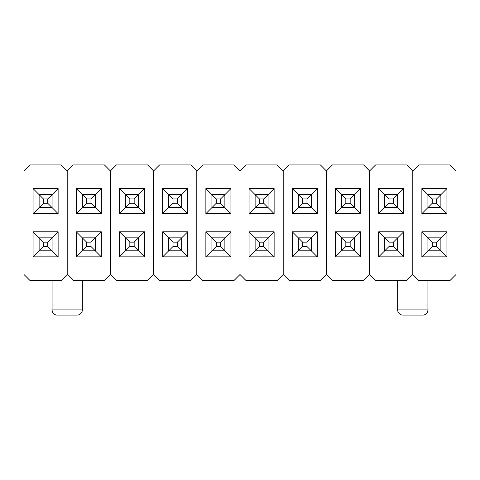 <?xml version="1.0" encoding="UTF-8"?>
<svg xmlns="http://www.w3.org/2000/svg" width="480" height="480" viewBox="0 0 480 480"><rect width="100%" height="100%" fill="white"/><g stroke="black" fill="none" stroke-linecap="round" stroke-linejoin="round"><path stroke-width="0.72" d="M24 274.5L24 170.94L24 274.5L30.048 280.548L61.152 280.548L30.048 280.548L24 274.5M30.048 164.892L61.152 164.892L30.048 164.892L24 170.94L30.048 164.892M67.2 170.94L67.2 274.5L67.2 170.94L61.152 164.892L67.2 170.94L67.2 274.5L67.2 170.94L73.248 164.892L104.352 164.892L73.248 164.892L67.2 170.94M61.152 280.548L67.2 274.5L73.248 280.548L104.352 280.548L73.248 280.548L67.2 274.5L61.152 280.548M33.072 231.792L58.128 231.792L58.128 256.848L33.072 256.848L33.072 231.792L33.072 256.848L39.12 250.8L33.072 256.848L58.128 256.848L52.08 250.8L58.128 256.848L58.128 231.792L33.072 231.792L39.12 237.84L33.072 231.792M58.128 213.648L33.072 213.648L33.072 188.592L58.128 188.592L58.128 213.648L58.128 188.592L52.08 194.64L58.128 188.592L33.072 188.592L39.12 194.64L33.072 188.592L33.072 213.648L58.128 213.648L52.08 207.6L58.128 213.648M52.08 237.84L58.128 231.792L52.08 237.84L52.08 250.8L39.12 250.8L43.44 246.48L47.76 246.48L47.76 242.16L43.44 242.16L43.44 246.48L47.76 246.48L47.76 242.16L52.08 237.84L52.08 250.8L47.76 246.48L52.08 250.8L39.12 250.8L43.44 246.48L43.44 242.16L39.12 237.84L52.08 237.84L47.76 242.16L43.44 242.16L39.12 237.84L39.12 250.8L39.12 237.84L52.08 237.84M39.12 207.6L33.072 213.648L39.12 207.6L39.12 194.64L52.08 194.64L47.76 198.96L43.44 198.96L43.44 203.28L47.76 203.28L47.76 198.96L47.76 203.28L52.08 207.6L39.12 207.6L43.44 203.28L47.76 203.28L52.08 207.6L52.08 194.64L47.76 198.96L43.44 198.96L39.12 194.64L52.08 194.64L52.08 207.6L39.12 207.6L39.12 194.64L43.44 198.96L43.44 203.28L39.12 207.6M90.96 242.16L86.64 242.16L86.64 246.48L90.96 246.48L90.96 242.16L95.28 237.84L95.28 250.8L82.32 250.8L86.64 246.48L90.96 246.48L90.96 242.16L86.64 242.16L82.32 237.84L95.28 237.84L95.28 250.8L90.96 246.48L95.28 250.8L82.32 250.8L86.64 246.48L86.64 242.16L82.32 237.84L82.32 250.8L76.272 256.848L76.272 231.792L101.328 231.792L101.328 256.848L76.272 256.848L82.32 250.8L82.32 237.84L95.28 237.84L90.96 242.16M134.16 242.16L129.84 242.16L129.84 246.48L134.16 246.48L134.16 242.16L138.48 237.84L138.48 250.8L125.52 250.8L129.84 246.48L134.16 246.48L134.16 242.16L129.84 242.16L125.52 237.84L138.48 237.84L138.48 250.8L134.16 246.48L138.48 250.8L125.52 250.8L129.84 246.48L129.84 242.16L125.52 237.84L125.52 250.8L119.472 256.848L119.472 231.792L144.528 231.792L144.528 256.848L119.472 256.848L125.52 250.8L125.52 237.84L138.48 237.84L134.16 242.16M177.36 242.16L173.04 242.16L173.04 246.48L177.36 246.48L177.36 242.16L181.68 237.84L181.68 250.8L168.72 250.8L173.04 246.48L177.36 246.48L177.36 242.16L173.04 242.16L168.72 237.84L181.68 237.84L181.68 250.8L177.36 246.48L181.68 250.8L168.72 250.8L173.04 246.48L173.04 242.16L168.72 237.84L168.72 250.8L162.672 256.848L162.672 231.792L187.728 231.792L187.728 256.848L162.672 256.848L168.72 250.8L168.72 237.84L181.68 237.84L177.36 242.16M220.56 242.16L216.24 242.16L216.24 246.48L220.56 246.48L220.56 242.16L224.88 237.84L224.88 250.8L211.92 250.8L216.24 246.48L220.56 246.48L220.56 242.16L216.24 242.16L211.92 237.84L224.88 237.84L224.88 250.8L220.56 246.48L224.88 250.8L211.92 250.8L216.24 246.48L216.24 242.16L211.92 237.84L211.92 250.8L205.872 256.848L205.872 231.792L230.928 231.792L230.928 256.848L205.872 256.848L211.92 250.8L211.92 237.84L224.88 237.84L220.56 242.16M263.76 242.16L259.44 242.16L259.44 246.48L263.76 246.48L263.76 242.16L268.08 237.84L268.08 250.8L255.12 250.8L259.44 246.48L263.76 246.48L263.76 242.16L259.44 242.16L255.12 237.84L268.08 237.84L268.08 250.8L263.76 246.48L268.08 250.8L255.12 250.8L259.44 246.48L259.44 242.16L255.12 237.84L255.12 250.8L249.072 256.848L249.072 231.792L274.128 231.792L274.128 256.848L249.072 256.848L255.12 250.8L255.12 237.84L268.08 237.84L263.76 242.16M306.96 242.16L302.64 242.16L302.64 246.48L306.96 246.48L306.96 242.16L311.28 237.84L311.28 250.8L298.32 250.8L302.64 246.48L306.96 246.48L306.96 242.16L302.64 242.16L298.32 237.84L311.28 237.84L311.28 250.8L306.96 246.48L311.28 250.8L298.32 250.8L302.64 246.48L302.64 242.16L298.32 237.84L298.32 250.8L292.272 256.848L292.272 231.792L317.328 231.792L317.328 256.848L292.272 256.848L298.32 250.8L298.32 237.84L311.28 237.84L306.96 242.16M350.16 242.16L345.84 242.16L345.84 246.48L350.16 246.48L350.16 242.16L354.48 237.84L354.48 250.8L341.52 250.8L345.84 246.48L350.16 246.48L350.16 242.16L345.84 242.16L341.52 237.84L354.48 237.84L354.48 250.8L350.16 246.48L354.48 250.8L341.52 250.8L345.84 246.48L345.84 242.16L341.52 237.84L341.52 250.8L335.472 256.848L335.472 231.792L360.528 231.792L360.528 256.848L335.472 256.848L341.52 250.8L341.52 237.84L354.48 237.84L350.16 242.16M393.36 242.16L389.04 242.16L389.04 246.48L393.36 246.48L393.36 242.16L397.68 237.84L397.68 250.8L384.72 250.8L389.04 246.48L393.36 246.48L393.36 242.16L389.04 242.16L384.72 237.84L397.68 237.84L397.68 250.8L393.36 246.48L397.68 250.8L384.72 250.8L389.04 246.48L389.04 242.16L384.72 237.84L384.72 250.8L378.672 256.848L378.672 231.792L403.728 231.792L403.728 256.848L378.672 256.848L384.72 250.8L384.72 237.84L397.68 237.84L393.36 242.16M436.56 242.16L432.24 242.16L432.24 246.48L436.56 246.48L436.56 242.16L440.88 237.84L440.88 250.8L427.92 250.8L432.24 246.48L436.56 246.48L436.56 242.16L432.24 242.16L427.92 237.84L440.88 237.84L440.88 250.8L436.56 246.48L440.88 250.8L427.92 250.8L432.24 246.48L432.24 242.16L427.92 237.84L427.92 250.8L421.872 256.848L421.872 231.792L446.928 231.792L446.928 256.848L421.872 256.848L427.92 250.8L427.92 237.84L440.88 237.84L436.56 242.16M95.28 207.6L82.32 207.6L82.32 194.64L95.28 194.64L90.96 198.96L86.64 198.96L86.64 203.28L90.96 203.28L90.96 198.96L90.96 203.28L95.28 207.6L95.28 194.64L90.96 198.96L86.64 198.96L82.32 194.64L95.28 194.64L101.328 188.592L101.328 213.648L76.272 213.648L76.272 188.592L101.328 188.592L95.28 194.64L95.28 207.6L82.32 207.6L86.64 203.28L90.96 203.28L101.328 213.648L101.328 188.592L76.272 188.592L86.64 198.96L86.64 203.28L82.32 207.6L82.32 194.64L76.272 188.592L76.272 213.648L101.328 213.648L95.28 207.6M138.48 207.6L125.52 207.6L125.52 194.64L138.48 194.64L134.16 198.96L129.84 198.96L129.84 203.28L134.16 203.28L134.16 198.96L134.16 203.28L138.48 207.6L138.48 194.64L134.16 198.96L129.84 198.96L125.52 194.64L138.48 194.64L144.528 188.592L144.528 213.648L119.472 213.648L119.472 188.592L144.528 188.592L138.48 194.64L138.48 207.6L125.52 207.6L129.84 203.28L134.16 203.28L144.528 213.648L144.528 188.592L119.472 188.592L129.84 198.96L129.84 203.28L125.52 207.6L125.52 194.64L119.472 188.592L119.472 213.648L144.528 213.648L138.48 207.6M181.68 207.6L168.72 207.6L168.72 194.64L181.68 194.64L177.36 198.96L173.04 198.96L173.04 203.28L177.36 203.28L177.36 198.96L177.36 203.28L181.68 207.6L181.68 194.64L177.36 198.96L173.04 198.96L168.72 194.64L181.68 194.64L187.728 188.592L187.728 213.648L162.672 213.648L162.672 188.592L187.728 188.592L181.68 194.64L181.68 207.6L168.72 207.6L173.04 203.28L177.36 203.28L187.728 213.648L187.728 188.592L162.672 188.592L173.04 198.96L173.04 203.28L168.72 207.6L168.72 194.64L162.672 188.592L162.672 213.648L187.728 213.648L181.68 207.6M224.88 207.6L211.92 207.6L211.92 194.64L224.88 194.64L220.56 198.96L216.24 198.96L216.24 203.28L220.56 203.28L220.56 198.96L220.56 203.28L224.88 207.6L224.88 194.64L220.56 198.96L216.24 198.96L211.92 194.64L224.88 194.64L230.928 188.592L230.928 213.648L205.872 213.648L205.872 188.592L230.928 188.592L224.88 194.64L224.88 207.6L211.92 207.6L216.24 203.28L220.56 203.28L230.928 213.648L230.928 188.592L205.872 188.592L216.24 198.96L216.24 203.28L211.92 207.6L211.92 194.64L205.872 188.592L205.872 213.648L230.928 213.648L224.88 207.6M268.08 207.6L255.12 207.6L255.12 194.64L268.08 194.64L263.76 198.96L259.44 198.96L259.44 203.28L263.76 203.28L263.76 198.96L263.76 203.28L268.08 207.6L268.08 194.64L263.76 198.96L259.44 198.96L255.12 194.64L268.08 194.64L274.128 188.592L274.128 213.648L249.072 213.648L249.072 188.592L274.128 188.592L268.08 194.64L268.08 207.6L255.12 207.6L259.44 203.28L263.76 203.28L274.128 213.648L274.128 188.592L249.072 188.592L259.44 198.96L259.44 203.28L255.12 207.6L255.12 194.64L249.072 188.592L249.072 213.648L274.128 213.648L268.08 207.6M311.28 207.6L298.32 207.6L298.32 194.64L311.28 194.64L306.96 198.96L302.64 198.96L302.64 203.28L306.96 203.28L306.96 198.96L306.96 203.28L311.28 207.6L311.28 194.64L306.96 198.96L302.64 198.96L298.32 194.64L311.28 194.64L317.328 188.592L317.328 213.648L292.272 213.648L292.272 188.592L317.328 188.592L311.28 194.64L311.28 207.6L298.32 207.6L302.64 203.28L306.96 203.28L317.328 213.648L317.328 188.592L292.272 188.592L302.64 198.96L302.64 203.28L298.32 207.6L298.32 194.64L292.272 188.592L292.272 213.648L317.328 213.648L311.28 207.6M354.48 207.6L341.52 207.6L341.52 194.64L354.48 194.64L350.16 198.96L345.84 198.96L345.84 203.28L350.16 203.28L350.16 198.96L350.16 203.28L354.48 207.6L354.48 194.64L350.16 198.96L345.84 198.96L341.52 194.64L354.48 194.64L360.528 188.592L360.528 213.648L335.472 213.648L335.472 188.592L360.528 188.592L354.48 194.64L354.48 207.6L341.52 207.6L345.84 203.28L350.16 203.28L360.528 213.648L360.528 188.592L335.472 188.592L345.84 198.96L345.84 203.28L341.52 207.6L341.52 194.64L335.472 188.592L335.472 213.648L360.528 213.648L354.48 207.6M397.68 207.6L384.72 207.6L384.72 194.64L397.68 194.64L393.36 198.96L389.04 198.96L389.04 203.28L393.36 203.28L393.36 198.96L393.36 203.28L397.68 207.6L397.68 194.64L393.36 198.96L389.04 198.96L384.72 194.64L397.68 194.64L403.728 188.592L403.728 213.648L378.672 213.648L378.672 188.592L403.728 188.592L397.68 194.64L397.68 207.6L384.72 207.6L389.04 203.28L393.36 203.28L403.728 213.648L403.728 188.592L378.672 188.592L389.04 198.96L389.04 203.28L384.72 207.6L384.72 194.64L378.672 188.592L378.672 213.648L403.728 213.648L397.68 207.6M440.88 207.6L427.92 207.6L427.92 194.64L440.88 194.64L436.56 198.96L432.24 198.96L432.24 203.28L436.56 203.28L436.56 198.96L436.56 203.28L440.88 207.6L440.88 194.64L436.56 198.96L432.24 198.96L427.92 194.64L440.88 194.64L446.928 188.592L446.928 213.648L421.872 213.648L421.872 188.592L446.928 188.592L440.88 194.64L440.88 207.6L427.92 207.6L432.24 203.28L436.56 203.28L446.928 213.648L446.928 188.592L421.872 188.592L432.24 198.96L432.24 203.28L427.92 207.6L427.92 194.64L421.872 188.592L421.872 213.648L446.928 213.648L440.88 207.6M110.4 170.94L110.4 274.5L110.4 170.94L104.352 164.892L110.4 170.94L110.4 274.5L110.4 170.94L116.448 164.892L147.552 164.892L116.448 164.892L110.4 170.94M104.352 280.548L110.4 274.5L116.448 280.548L147.552 280.548L116.448 280.548L110.4 274.5L104.352 280.548M82.32 237.84L76.272 231.792L76.272 256.848L101.328 256.848L95.28 250.8L101.328 256.848L101.328 231.792L76.272 231.792L82.32 237.84M95.28 237.84L101.328 231.792L95.28 237.84M82.32 207.6L76.272 213.648L82.32 207.6M153.6 170.94L153.6 274.5L153.6 170.94L147.552 164.892L153.6 170.94L153.6 274.5L153.6 170.94L159.648 164.892L190.752 164.892L159.648 164.892L153.6 170.94M147.552 280.548L153.6 274.5L159.648 280.548L190.752 280.548L159.648 280.548L153.6 274.5L147.552 280.548M125.52 237.84L119.472 231.792L119.472 256.848L144.528 256.848L138.48 250.8L144.528 256.848L144.528 231.792L119.472 231.792L125.52 237.84M138.48 237.84L144.528 231.792L138.48 237.84M125.52 207.6L119.472 213.648L125.52 207.6M196.8 170.94L196.8 274.5L196.8 170.94L190.752 164.892L196.8 170.94L196.8 274.5L196.8 170.94L202.848 164.892L233.952 164.892L202.848 164.892L196.8 170.94M190.752 280.548L196.8 274.5L202.848 280.548L233.952 280.548L202.848 280.548L196.8 274.5L190.752 280.548M168.72 237.84L162.672 231.792L162.672 256.848L187.728 256.848L181.68 250.8L187.728 256.848L187.728 231.792L162.672 231.792L168.72 237.84M181.68 237.84L187.728 231.792L181.68 237.84M168.72 207.6L162.672 213.648L168.72 207.6M240 170.94L240 274.5L240 170.94L233.952 164.892L240 170.94L240 274.5L240 170.94L246.048 164.892L277.152 164.892L246.048 164.892L240 170.94M233.952 280.548L240 274.5L246.048 280.548L277.152 280.548L246.048 280.548L240 274.5L233.952 280.548M211.92 237.84L205.872 231.792L205.872 256.848L230.928 256.848L224.88 250.8L230.928 256.848L230.928 231.792L205.872 231.792L211.92 237.84M224.88 237.84L230.928 231.792L224.88 237.84M211.92 207.6L205.872 213.648L211.92 207.6M283.2 170.94L283.2 274.5L283.2 170.94L277.152 164.892L283.2 170.94L283.2 274.5L283.2 170.94L289.248 164.892L320.352 164.892L289.248 164.892L283.2 170.94M277.152 280.548L283.2 274.5L289.248 280.548L320.352 280.548L289.248 280.548L283.2 274.5L277.152 280.548M255.12 237.84L249.072 231.792L249.072 256.848L274.128 256.848L268.08 250.8L274.128 256.848L274.128 231.792L249.072 231.792L255.12 237.84M268.08 237.84L274.128 231.792L268.08 237.84M255.12 207.6L249.072 213.648L255.12 207.6M326.4 170.94L326.4 274.5L326.4 170.94L320.352 164.892L326.4 170.94L326.4 274.5L326.4 170.94L332.448 164.892L363.552 164.892L332.448 164.892L326.4 170.94M320.352 280.548L326.4 274.5L332.448 280.548L363.552 280.548L332.448 280.548L326.4 274.5L320.352 280.548M298.32 237.84L292.272 231.792L292.272 256.848L317.328 256.848L311.28 250.8L317.328 256.848L317.328 231.792L292.272 231.792L298.32 237.84M311.28 237.84L317.328 231.792L311.28 237.84M298.32 207.6L292.272 213.648L298.32 207.6M369.6 170.94L369.6 274.5L369.6 170.94L363.552 164.892L369.6 170.94L369.6 274.5L369.6 170.94L375.648 164.892L406.752 164.892L375.648 164.892L369.6 170.94M363.552 280.548L369.6 274.5L375.648 280.548L406.752 280.548L375.648 280.548L369.6 274.5L363.552 280.548M341.52 237.84L335.472 231.792L335.472 256.848L360.528 256.848L354.48 250.8L360.528 256.848L360.528 231.792L335.472 231.792L341.52 237.84M354.48 237.84L360.528 231.792L354.48 237.84M341.52 207.6L335.472 213.648L341.52 207.6M412.8 170.94L412.8 274.5L412.8 170.94L406.752 164.892L412.8 170.94L412.8 274.5L412.8 170.94L418.848 164.892L449.952 164.892L418.848 164.892L412.8 170.94M406.752 280.548L412.8 274.5L418.848 280.548L449.952 280.548L418.848 280.548L412.8 274.5L406.752 280.548M384.72 237.84L378.672 231.792L378.672 256.848L403.728 256.848L397.68 250.8L403.728 256.848L403.728 231.792L378.672 231.792L384.72 237.84M397.68 237.84L403.728 231.792L397.68 237.84M384.72 207.6L378.672 213.648L384.72 207.6M456 170.94L456 274.5L456 170.94L449.952 164.892L456 170.94M449.952 280.548L456 274.5L449.952 280.548M427.92 237.84L421.872 231.792L421.872 256.848L446.928 256.848L440.88 250.8L446.928 256.848L446.928 231.792L421.872 231.792L427.92 237.84M440.88 237.84L446.928 231.792L440.88 237.84M427.92 207.6L421.872 213.648L427.92 207.6M402.864 315.108L422.736 315.108A5.184 5.184 0 0 0 427.92 309.924L397.68 309.924A5.184 5.184 0 0 0 402.864 315.108L422.736 315.108A5.184 5.184 0 0 0 427.92 309.924L427.92 280.548L427.92 309.924L397.68 309.924L397.68 280.548L397.68 309.924A5.184 5.184 0 0 0 402.864 315.108M57.264 315.108A5.184 5.184 0 0 1 52.08 309.924L52.08 280.548L52.08 309.924L82.32 309.924A5.184 5.184 0 0 1 77.136 315.108A5.184 5.184 0 0 0 82.32 309.924L82.32 280.548L82.32 309.924L52.08 309.924A5.184 5.184 0 0 0 57.264 315.108L77.136 315.108L57.264 315.108"/></g></svg>
